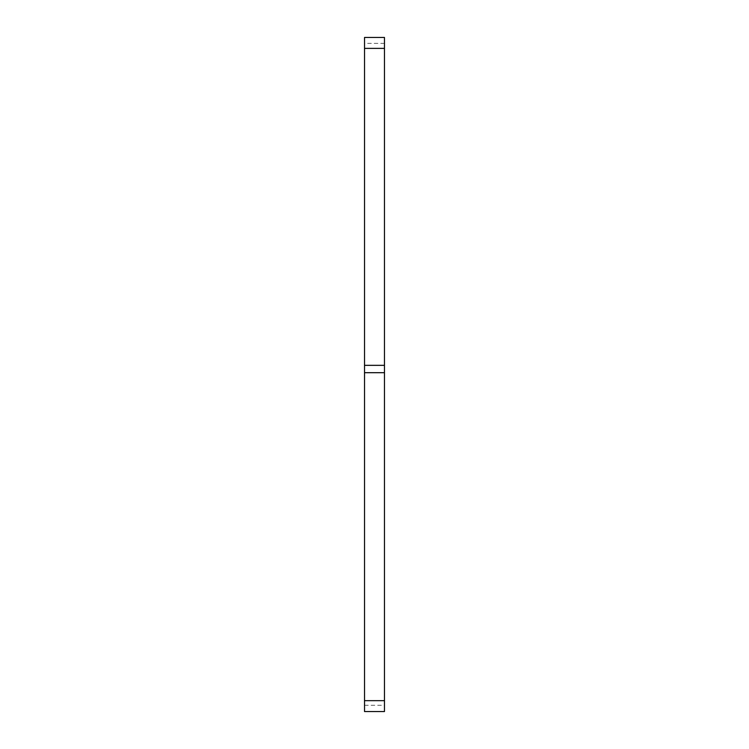 <?xml version="1.0" encoding="UTF-8"?>
<svg xmlns="http://www.w3.org/2000/svg" width="749" height="749" viewBox="0 0 749 749"><rect width="100%" height="100%" fill="white"/><g stroke="black" fill="none" stroke-linecap="round" stroke-linejoin="round"><path stroke-width="0.56" stroke-dasharray="3.75 2.81" d="M384.471 711.55L384.471 37.45L384.471 43.358L384.471 37.45L364.529 37.45L364.529 43.358L364.529 37.45L384.471 37.45L364.529 37.45L364.529 711.55L364.529 705.286L364.529 711.55L384.471 711.55M384.471 43.358L364.529 43.358M364.529 705.286L384.471 705.286"/><path stroke-width="1.12" d="M364.529 48.385L364.529 37.45L384.471 37.45L384.471 365.343L364.529 365.343L364.529 48.385L384.471 48.385M364.529 365.343L364.529 711.55L384.471 711.55L384.471 365.343M364.529 372.693L384.471 372.693M364.529 700.671L384.471 700.671"/></g></svg>
